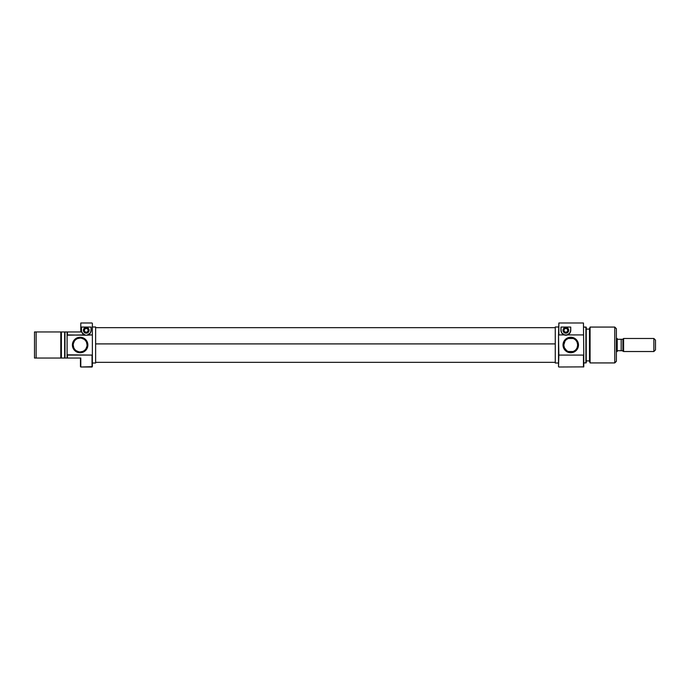 <?xml version="1.0" encoding="UTF-8"?>
<svg xmlns="http://www.w3.org/2000/svg" width="690" height="690" viewBox="0 0 690 690"><rect width="100%" height="100%" fill="white"/><g stroke="black" fill="none" stroke-linecap="round" stroke-linejoin="round"><path stroke-width="1.03" d="M86.25 332.287A1.958 1.958 0 0 1 84.292 330.329A1.958 1.958 0 0 1 86.25 328.371L87.63 328.949L88.208 330.329L87.63 331.718L86.25 332.287L84.87 331.718L84.292 330.329L84.87 328.949L86.25 328.371A1.958 1.958 0 0 1 88.208 330.329A1.958 1.958 0 0 1 86.25 332.287M86.25 333.184A2.855 2.855 0 0 1 83.395 330.329A2.855 2.855 0 0 1 86.25 327.483L88.268 328.311L89.105 330.329L88.268 332.347L86.25 333.184L84.232 332.347L83.395 330.329L84.232 328.311L86.25 327.483A2.855 2.855 0 0 1 89.105 330.329A2.855 2.855 0 0 1 86.25 333.184M82.119 332.942L81.36 330.329A4.89 4.89 0 0 0 81.541 331.64L82.119 332.942A4.89 4.89 0 0 0 82.576 333.555L84.56 334.917L82.576 333.555A4.89 4.89 0 0 0 86.25 335.219A4.89 4.89 0 0 1 84.56 334.917L67.103 335.185L67.103 354.815L67.103 331.959L64.981 331.959L64.981 358.041L64.981 331.959L67.422 331.959L67.103 335.185L67.422 331.959L80.79 331.959L80.79 322.998L92.037 322.998L80.79 322.998L80.79 331.959L67.422 331.959L67.422 334.917L86.25 335.219A4.89 4.89 0 0 0 90.39 332.942L87.941 334.917A4.89 4.89 0 0 1 86.25 335.219L92.037 334.917L92.365 335.651L92.365 323.325L92.365 354.349L92.365 335.651L92.037 334.917L87.941 334.917L89.933 333.546L90.968 331.631A4.89 4.89 0 0 0 91.14 330.329L90.39 332.942M92.365 366.675L80.79 367.002L92.037 367.002L92.037 355.083L67.422 355.083L67.422 358.041L80.79 358.041L80.79 367.002L80.79 358.041L67.422 358.041L67.103 354.815L67.422 358.041L64.981 358.041L67.103 358.041L67.103 354.815L92.037 355.083L92.037 367.002L92.365 354.349L92.365 366.675M80.135 338.074L80.135 337.255A7.745 7.745 0 0 1 87.88 345A7.745 7.745 0 0 1 80.135 352.745L83.102 352.15L85.612 350.477L87.294 347.967L87.88 345L86.578 340.696L83.102 337.85L78.626 337.41L74.667 339.523L72.545 343.491L72.985 347.967L75.84 351.434L78.626 352.59L80.135 352.745L80.135 351.926A6.926 6.926 0 0 0 87.061 345A6.926 6.926 0 0 0 80.135 338.074A6.926 6.926 0 0 0 73.209 345A6.926 6.926 0 0 0 80.135 351.926L80.135 352.745A7.745 7.745 0 0 1 72.398 345A7.745 7.745 0 0 1 80.135 337.255L80.135 338.074A6.926 6.926 0 0 1 87.061 345A6.926 6.926 0 0 1 80.135 351.926A6.926 6.926 0 0 1 73.209 345A6.926 6.926 0 0 1 80.135 338.074L77.487 338.6M92.365 363.009L95.625 363.009L95.625 326.991L92.365 326.991L95.625 326.991L95.625 363.009L92.365 363.009M81.541 331.64L81.36 327.069L91.14 327.069L90.968 331.631M36.13 358.041L60.798 358.041L60.798 331.959L36.13 331.959L36.13 358.041L36.13 331.959L34.5 331.959L34.5 358.041L64.981 358.041L64.653 331.959L60.798 331.959L60.798 358.041L61.393 358.041L61.393 331.959L34.5 331.959L34.5 358.041L36.13 358.041M61.393 358.041L61.393 331.959L64.653 331.959L64.653 358.041L61.393 358.041M80.463 366.675L80.463 358.041L80.79 367.002M80.135 351.926L82.791 351.4M83.99 350.762L85.034 349.899M85.896 348.847L86.931 346.354M87.061 345L86.535 342.352M85.896 341.153L85.034 340.101M83.99 339.238L81.489 338.204M76.288 339.238L75.236 340.101M74.382 341.153L73.347 343.646M73.209 345L73.735 347.648M74.382 348.847L75.236 349.899M76.288 350.762L78.789 351.797M81.454 331.286L81.36 327.069L91.14 327.069L81.36 327.069M91.14 327.069L91.14 330.329L91.14 327.069M81.731 332.201L84.456 334.883M82.162 333.011L85.344 335.133M87.156 335.133L90.347 333.003M88.044 334.883L90.312 333.046L91.14 330.329M90.769 332.201L91.046 331.286M86.811 333.132L87.345 332.968M87.837 332.701L88.268 332.347M88.889 331.424L89.044 330.889M88.889 329.242L88.622 328.742M84.663 327.957L84.232 328.311M83.878 328.742L83.456 329.777M84.232 332.347L84.663 332.701M85.155 332.968L85.689 333.132M95.625 343.905L555.26 343.905L95.625 343.905M565.852 328.371A1.958 1.958 0 0 1 567.81 330.329A1.958 1.958 0 0 1 565.852 332.287L564.472 331.718L563.903 330.329L564.472 328.949L565.852 328.371L567.24 328.949L567.81 330.329L567.24 331.718L565.852 332.287A1.958 1.958 0 0 1 563.903 330.329A1.958 1.958 0 0 1 565.852 328.371M565.852 327.483A2.855 2.855 0 0 1 568.707 330.329A2.855 2.855 0 0 1 565.852 333.184L563.834 332.347L563.005 330.329L563.834 328.311L565.852 327.483L567.87 328.311L568.707 330.329L567.87 332.347L565.852 333.184A2.855 2.855 0 0 1 563.005 330.329A2.855 2.855 0 0 1 565.852 327.483M558.848 355.083L558.52 366.675L558.52 335.651L558.848 355.083L583.455 355.083L583.455 367.002L583.455 355.083L558.848 355.083M568.965 334.098A4.89 4.89 0 0 1 561.72 332.942L564.161 334.917L558.848 334.917L558.52 335.651L558.848 322.998L583.455 322.998L583.783 354.815L583.455 322.998L558.848 322.998L558.848 334.917L564.161 334.917L562.178 333.555L561.143 331.64L560.961 327.069L570.742 327.069L570.57 331.631L569.535 333.546L567.542 334.917L583.455 334.917L567.542 334.917A4.89 4.89 0 0 1 564.161 334.917L567.542 334.917L568.965 334.098L570.57 331.631A4.89 4.89 0 0 0 570.742 330.329L570.742 327.069L560.961 327.069L560.961 330.329L560.961 327.069L570.742 327.069L570.57 331.631M570.742 351.926A6.926 6.926 0 0 0 577.668 345A6.926 6.926 0 0 0 570.742 338.074L570.742 337.255A7.745 7.745 0 0 1 578.487 345A7.745 7.745 0 0 1 570.742 352.745L570.742 351.926A6.926 6.926 0 0 1 563.816 345A6.926 6.926 0 0 1 570.742 338.074A6.926 6.926 0 0 1 577.668 345A6.926 6.926 0 0 1 570.742 351.926L570.742 352.745L572.252 352.59L576.219 350.477L577.901 347.967L578.487 345L577.185 340.696L573.709 337.85L569.233 337.41L565.274 339.523L563.152 343.491L563.592 347.967L566.447 351.434L570.742 352.745A7.745 7.745 0 0 1 563.005 345A7.745 7.745 0 0 1 570.742 337.255L570.742 338.074A6.926 6.926 0 0 0 563.816 345A6.926 6.926 0 0 0 570.742 351.926M575.805 340.274L576.53 341.188L575.805 340.274M577.539 343.655L577.125 342.309L577.668 345.017L577.116 347.708L577.668 345.017M575.796 349.744L576.521 348.821L575.796 349.744M573.45 351.374L574.994 350.468M590.079 327.069L589.484 328.699L589.484 361.301L590.079 362.931L590.079 327.069L590.079 362.931L614.755 362.931L616.386 361.301L616.386 328.699L614.755 327.069L614.755 362.931L614.755 327.069L590.079 327.069L614.755 327.069L616.386 328.699L616.386 361.301L614.755 362.931L590.079 362.931L589.484 361.301L589.484 328.699L590.079 327.069M585.905 362.931L586.233 327.189L585.905 362.931L585.905 327.069L583.783 327.069L586.233 327.189L586.233 362.811L583.783 362.931L585.905 362.931M583.783 366.882L558.848 367.002L583.783 366.882L583.783 354.815L583.783 366.882M558.52 326.991L555.26 326.991L555.26 363.009L558.52 363.009L555.26 363.009L555.26 326.991L558.52 326.991M589.484 329.104L586.233 329.104L589.484 329.104M586.233 360.896L589.484 360.896L586.233 360.896M573.088 351.521L568.405 351.521L573.088 351.521M568.405 338.48L573.088 338.48L568.405 338.48M564.972 341.179L563.816 344.983L564.368 342.292M566.688 350.615L564.36 347.691L563.816 344.983M577.116 347.708L576.521 348.821M576.53 341.188L577.125 342.309M564.963 348.812L566.481 350.46M563.946 346.346L564.36 347.691M568.034 338.626L566.49 339.532M560.961 330.329A4.89 4.89 0 0 0 561.143 331.64L560.961 330.329L561.789 333.046L564.066 334.883M568.974 334.098A4.89 4.89 0 0 0 569.992 332.942M561.72 332.942L561.143 331.64M561.056 331.286L561.341 332.201M561.764 333.011L564.946 335.133M566.766 335.133L569.949 333.003M567.646 334.883L569.923 333.046L570.742 330.329M570.371 332.201L570.647 331.286M564.273 327.957L563.834 328.311M563.48 328.742L563.057 329.777M563.834 332.347L564.273 332.701M564.765 332.968L565.3 333.132M566.412 333.132L566.947 332.968M567.439 332.701L567.87 332.347M568.491 331.424L568.655 330.889M568.491 329.242L568.224 328.742M617.196 338.48L616.386 338.48L617.196 338.48L617.196 351.521L617.196 338.48M616.386 351.521L617.196 351.521L616.386 351.521M621.181 350.701L617.196 350.701L621.181 350.701L621.181 339.299L622.898 339.299L622.898 350.831L623.596 351.521L623.596 338.48L622.898 339.299L621.181 339.299L622.121 339.299L621.181 339.299L621.181 350.701L622.898 350.701L621.181 350.701L622.898 350.701L622.898 339.17L623.596 338.48L623.596 351.521L653.87 351.521L655.5 349.89L655.5 340.11L653.87 338.48L653.87 351.521L653.87 338.48L623.596 338.48L653.87 338.48L655.5 340.11L655.5 349.89L653.87 351.521L623.596 351.521L622.13 350.701M621.181 339.299L617.196 339.299L621.181 339.299M555.26 327.664L95.625 327.664M555.26 362.336L95.625 362.336"/></g></svg>
